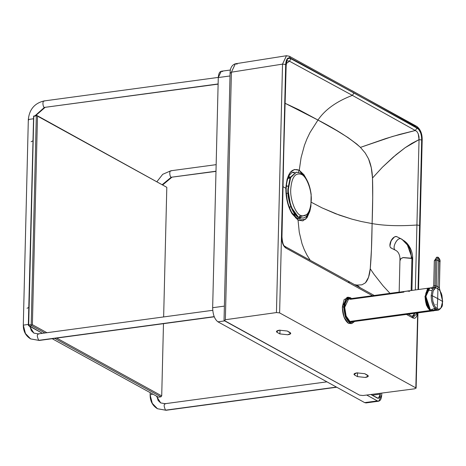 <?xml version="1.0" encoding="UTF-8"?>
<svg xmlns="http://www.w3.org/2000/svg" width="466" height="466" viewBox="0 0 466 466"><rect width="100%" height="100%" fill="white"/><g stroke="black" fill="none" stroke-linecap="round" stroke-linejoin="round"><path stroke-width="0.7" d="M28.77 307.438L27.034 308.276M32.836 140.907L31.105 141.751M336.458 387.077L165.541 410.167L336.458 387.077M165.698 403.806C163.688 403.859 163.636 405.979 165.541 410.167L157.479 408.74L152.283 403.352L150.128 394.952L152.784 394.085L150.128 394.952C150.11 401.133 152.557 405.729 157.479 408.74L165.541 410.167C163.636 405.979 163.688 403.859 165.698 403.806L160.683 402.915L156.425 396.088L160.683 402.915L158.137 400.48L156.809 396.298M215.991 171.383L171.232 177.249L162.36 184.553L171.232 177.249C170.02 177.697 168.593 170.207 171.389 170.888C168.593 170.207 170.02 177.697 171.232 177.249L171.756 177.36L162.832 184.81M156.99 181.594L162.71 174.319L170.865 170.772L171.389 170.888M215.991 171.203L171.232 177.249L215.991 171.203M214.168 316.635L38.713 340.337L214.168 316.635M38.864 333.976C36.861 334.029 36.808 336.149 38.713 340.337L30.651 338.91L25.455 333.522L23.3 325.128L28.35 324.429L23.3 325.128C23.283 331.309 25.729 335.899 30.651 338.91L38.713 340.337C36.808 336.149 36.861 334.029 38.864 333.976L33.855 333.091L29.597 326.258L33.855 333.091L31.304 330.65L29.975 326.468M33.377 118.789L28.327 119.482L33.377 118.789M218.123 84.136L44.404 107.419L35.2 115.603L44.404 107.419C43.192 107.873 41.765 100.382 44.561 101.058C41.765 100.382 43.192 107.873 44.404 107.419L44.928 107.535L35.783 115.527M28.735 119.96L28.327 119.482L23.3 325.128M28.327 119.482C29.375 109.388 34.612 103.207 44.037 100.947L44.561 101.058M218.123 83.95L44.404 107.419L218.123 83.95M434.12 310.088L435.232 308.818M431.807 310.787L432.856 310.263L430.415 310.018M431.801 310.49L432.297 309.972L432.279 310.729L432.297 309.972L431.778 310.537M440.44 308.69L438.593 310.1L436.438 309.779L434.353 307.764L432.605 304.38L431.493 300.127L431.172 295.66L432.133 290.335L433.17 288.518L434.493 287.464L431.865 287.703L434.493 287.464L433.17 288.518L432.133 290.335L431.172 295.66C431.347 302.574 433.106 307.275 436.438 309.779L437.219 308.882L434.819 306.319L433.718 304.024L432.891 301.298L432.326 295.776L431.172 295.66L432.326 295.776L433.211 290.848L435.395 288.128L434.493 287.464L435.395 288.128L435.815 287.726L434.772 287.196L434.493 287.464L435.005 285.804L434.772 287.196L435.815 287.726L434.166 289.136L433.211 290.848L432.326 295.776L432.891 301.298L434.819 306.319L437.219 308.882L436.438 309.779L432.856 310.263L436.438 309.779L438.273 310.164L432.267 310.886L429.78 309.436M442.251 301.758L442.613 301.438L442.251 301.758L442.613 301.438L437.69 298.578L437.976 286.776L436.293 285.961L436.922 260.051L435.623 259.981L434.312 260.803L433.712 285.571C432.966 287.365 432.39 288.07 431.959 287.691L431.865 287.703M431.959 287.691L429.856 287.976L425.86 296.382L430.438 310.024L432.856 310.263L432.972 310.537L431.825 310.787L432.949 310.886M431.673 288.367L432.128 288.303M442.613 301.438L441.005 307.781L439.351 309.15L437.219 308.882L439.351 309.15L441.005 307.781L442.613 301.438L441.943 295.427L442.613 301.438L437.69 298.578L437.219 308.882L437.69 298.578L432.326 295.776L437.69 298.578L437.923 288.926L435.815 287.726L439.735 289.887L440.114 290.726L439.537 290.236L441.22 293.085L441.943 295.427L439.735 289.887L437.923 288.926L437.976 286.776L439.345 287.639L437.976 286.776L438.611 260.867L437.976 286.776L436.293 285.961L435.815 287.726L436.293 285.961L435.005 285.862L436.293 285.961L435.005 285.804L436.298 285.874L436.922 260.051L438.611 260.867L436.922 260.051L437.65 257.908L436.922 260.051L435.623 259.981L435.005 285.804L435.623 259.981L436.24 257.628L436.91 257.139L438.18 257.273C439.665 258.758 440.283 260.273 440.032 261.828L439.98 261.909M433.712 285.571L435.005 285.804M439.217 289.642L439.735 289.887L439.345 287.639L439.735 289.887L439.217 289.642L439.735 289.887M439.345 287.813L442.7 301.554C441.692 304.543 444.319 305.987 438.273 310.164M439.403 287.691L439.968 261.729L438.611 260.867L438.529 257.838L437.65 257.908L438.529 257.838L438.197 257.279L439.828 260.232L439.409 287.732M438.197 257.279L436.758 257.185L435.623 259.981L434.312 260.803L436.91 257.139M439.962 261.921L439.415 287.65M439.968 261.729L439.339 258.787L438.529 257.838L438.611 260.867L439.968 261.729M433.328 310.805L430.462 310.024L433.584 310.711M435.972 307.875L430.485 310.018M431.848 310.787L430.462 310.024L431.865 310.781L430.473 310.024L433.846 310.589M431.994 310.764L430.497 310.03L431.994 310.764M432.733 289.136L431.365 288.209M428.388 307.543L425.621 299.283L426.774 291.11M428.359 307.473L425.615 299.201L426.827 291.017M432.069 290.504L427.374 290.207M429.023 308.719L428.72 308.434M353.438 320.969L349.966 321.435C346.646 318.895 344.892 314.189 344.7 307.321C345.219 300.844 347.153 298.17 350.508 299.306L404.01 292.077M432.064 310.985L430.246 310.595L349.966 321.435L351.789 321.825L432.064 310.985L430.246 310.595L426.407 305.195L424.975 296.481L428.965 288.075L429.471 288.058M435.972 304.333L435.926 304.706M432.104 310.857L430.246 310.595L426.407 305.195L424.975 296.481L428.965 288.075L399.211 292.182M430.345 310.467L426.547 305.125L425.132 296.493L429.174 288.163L425.132 296.493C425.318 303.296 427.06 307.95 430.345 310.467L349.966 321.435L346.133 316.041L344.7 307.321L348.69 298.916L399.222 292.089M432.029 310.257L430.596 310.007L432.029 310.257M430.363 309.89C427.246 307.502 425.598 303.092 425.423 296.656L427.456 289.747L425.423 296.656L430.025 309.68M430.293 309.756L431.889 310.1L430.759 309.983M429.873 309.535L429.163 308.941M426.716 290.807L427.328 289.951M429.978 310.24L429.553 310.129M430.864 310.123L431.306 310.1M427.153 289.339L427.922 289.118M427.217 289.031L428.073 288.955M411.927 290.376L412.684 259.387L411.909 258.479L411.123 290.481L411.909 258.479L411.332 258.211C411.251 249.106 407.715 242.605 400.725 238.703C396.729 237.497 391.644 248.541 395.43 250.201L395.535 250.254M404.348 240.87L406.655 242.914L412.328 258.764L406.655 242.914C410.808 247.493 412.818 252.986 412.684 259.387L411.909 258.479L409.393 247.044L401.861 239.215L397.114 236.815C393.345 234.346 387.188 246.258 391.277 248.11L391.213 247.819M406.655 242.914L401.861 239.215L409.393 247.044L411.909 258.479L402.834 257.622L399.974 259.079L400.748 259.987M399.164 292.118L399.974 259.079L403.282 257.552L411.332 258.211C411.251 249.106 407.715 242.605 400.725 238.703M399.974 259.079L399.886 257.232C399.31 253.778 397.923 251.483 395.727 250.353L391.277 248.11C387.188 246.258 393.345 234.346 397.114 236.815L397.114 236.815M401.267 238.907C397.498 236.431 391.341 248.349 395.43 250.201L391.277 248.11C387.537 246.403 392.028 235.126 397.049 236.786L401.203 238.872M389.995 245.646L391.091 240.765L394.242 237.2M399.187 292.095L400.166 292.141M405.467 291.425L408.432 290.848M401.471 292.421L401.063 291.856M406.894 291.069L409.585 291.326M293.935 215.059L294.331 215.589L295.444 214.809L294.331 215.589L293.935 215.059M294.052 215.723L294.331 215.589C295.735 217.587 297.524 218.496 299.696 218.315C297.524 218.496 295.735 217.587 294.331 215.589L294.052 215.723M290.394 177.115L288.664 176.567L290.394 177.115M288.728 178.204L288.035 178.041M357.061 285.075L354.579 284.65L357.061 285.075L360.422 287.866L357.061 285.075L361.936 284.819L357.061 285.075M370.243 268.76C369.602 275.313 367.994 280.002 365.42 282.827L361.936 284.819L365.42 282.827L368.559 277.218L370.243 268.76L373.971 274.253L370.243 268.76L371.431 249.747L372.113 223.593C371.833 243.409 371.21 258.467 370.243 268.76M412.078 316.303L412.777 316.315L413.942 315.406L414.728 313.327L412.27 316.338M389.99 293.341L382.976 285.722L373.971 274.253L382.976 285.722L389.99 293.335M415.346 289.91L416.919 225.02C399.391 226.237 384.456 225.76 372.113 223.593C384.456 225.76 399.391 226.237 416.919 225.02L419.045 139.625L411.746 143.423L405.152 147.699L396.094 154.683L382.382 167.253L372.497 178.024C372.905 189.045 372.783 204.236 372.113 223.593L361.284 221.507L351.882 219.131L335.549 213.708L322.099 207.9L311.043 202.139L322.099 207.9L339.306 215.106L351.882 219.131L361.284 221.507L372.113 223.593L372.707 197.677L372.497 178.024L382.382 167.253L393.228 157.118L405.152 147.699L419.045 139.625L418.992 136.713L418.229 133.771L416.959 131.587L415.334 130.503L399.618 134.418L385.65 138.6L360.428 147.384L365.262 153.069L368.554 158.871C370.907 164.457 372.223 170.841 372.497 178.024L371.286 167.737L368.554 158.871L365.262 153.069L360.428 147.384L392.477 136.486L415.334 130.503L352.36 95.367C336.417 101.471 324.959 109.696 317.969 120.047C336.627 129.647 350.782 138.763 360.428 147.384L356.787 144.064L347.857 137.458L336.912 130.684L317.969 120.047C324.959 109.696 336.417 101.471 352.36 95.367L289.438 61.192L286.316 63.551L289.438 61.192L287.341 60.737L289.438 61.192L291.046 58.821L351.37 91.534L416.959 128.144L418.847 129.6L420.728 133.043L421.561 136.748L421.683 139.771L419.604 225.398L416.919 225.02L415.346 289.91M406.457 314.439L412.725 317.888L412.136 316.373L408.28 314.195M284.499 246.182L348.457 281.278L349.366 283.025L372.416 295.712L349.366 283.025L348.457 281.278L374.233 295.467M412.136 316.373L412.725 317.888L417.408 312.96L416.697 316.152L415.707 317.695L414.449 318.348L412.725 317.888L405.997 314.189M418.031 289.549L419.604 225.398L418.031 289.549M286.013 248.128L349.366 283.025L285.681 247.935L283.52 245.512L282.256 242.221L281.68 237.072L285.891 64.809L286.508 60.97L287.417 59.188L289.054 58.198L291.046 58.821C287.947 57.184 286.223 59.421 285.868 65.531L281.691 236.547C281.703 242.384 283.142 246.246 286.013 248.128L285.087 246.368C283.462 246.065 282.425 242.903 281.971 236.879L281.691 236.547M352.063 90.695L415.724 126.251L416.831 126.443L417.722 128.179L416.831 126.443L289.363 56.258L290.301 58.023L289.363 56.258L286.444 55.728L282.524 64.122L285.687 64.454C286.077 59.252 287.609 57.108 290.301 58.023L417.722 128.179C420.379 130.206 421.777 133.963 421.899 139.451L422.184 139.788L421.899 139.451L418.235 289.52L421.899 139.451L421.532 135.233L420.303 131.395L417.722 128.179L301.339 63.941L290.301 58.023L287.842 58.174L286.38 60.382L285.687 64.454L279.617 312.896L415.829 387.887L417.664 312.931L415.829 387.887L416.115 388.219L417.955 312.89M421.678 140.004L419.045 139.625L416.919 225.02L419.604 225.398L421.678 140.004C421.584 133.759 420.012 129.81 416.959 128.144L415.334 130.503L416.959 131.587L418.229 133.771L419.045 139.625L421.678 140.004M285.227 103.353L317.969 120.047L310.007 132.53L306.948 138.891L304.444 145.322L301.088 157.671L299.259 170.253L303.966 174.767L306.785 179.777L299.259 170.253L301.088 157.671L304.444 145.322L306.948 138.891L310.007 132.53L317.969 120.047L299.021 109.819L285.227 103.353M354.014 92.99L352.36 95.367L415.334 130.503L416.959 128.144L354.014 92.99L291.046 58.821L289.438 61.192L352.36 95.367L354.014 92.99M287.341 60.737L287.353 60.731C286.974 60.306 286.573 62.013 286.153 65.857L283.782 150.617L281.971 236.879M415.829 387.887L414.88 388.778L415.829 387.887L279.617 312.896L285.687 64.454L282.524 64.122L276.449 312.564L279.617 312.896L276.449 312.564L225.358 319.728L224.356 320.719L359.525 395.139L363.026 395.517L414.88 388.778L363.026 395.517L359.525 395.139L224.035 320.346L230.088 72.801C230.204 67.954 231.957 64.949 235.33 63.79L237.159 64.139M286.153 65.857L285.868 65.531M354.719 373.47L354.678 375.083L357.451 376.61L357.544 372.812L357.451 376.61L365.292 377.448L368.297 376.068L364.82 373.715L356.979 372.876L353.974 374.256L354.678 375.083L354.719 373.47M277.183 330.778L277.142 332.398L279.909 333.918L280.002 330.12L279.909 333.918L287.749 334.763L290.761 333.376L287.283 331.023L279.443 330.184L276.437 331.571L277.142 332.398L277.183 330.778M298.671 218.735L299.696 218.315L298.671 218.735M292.409 172.449L294.232 172.787L292.316 172.449M310.426 208.622L309.861 211.232L306.978 217.785L302.836 220.867L298.042 220.092L299.265 232.26L302.038 243.788L304.246 249.578L307.007 255.152L310.152 260.179L307.007 255.152L304.246 249.578L302.038 243.788L299.265 232.26L298.042 220.092L292.06 213.789L287.388 202.075L285.844 188.264L283.159 186.773L285.844 188.264L287.103 179.16L290.114 172.589L294.384 169.49L299.259 170.253L298.327 172.234L299.259 170.253C291.559 167.434 287.085 173.434 285.844 188.264L286.2 188.678L285.844 188.264C285.839 198.161 287.912 206.665 292.06 213.789L291.961 212.793L292.06 213.789L298.042 220.092L296.9 218.152L298.042 220.092L305.661 219.265L310.426 208.622M294.46 172.338L292.951 172.321M300.232 218.001L299.696 218.315M295.578 217.919L299.224 218.717L301.019 218.117L299.05 218.735M298.327 172.234L299.259 170.253L298.327 172.234M365.292 377.448L357.451 376.61L354.678 375.083C353.333 374.122 354.102 373.382 356.979 372.876L364.82 373.715L367.592 375.241C368.938 376.202 368.169 376.942 365.292 377.448M287.749 334.763L279.909 333.918L277.142 332.398C275.796 331.431 276.559 330.697 279.443 330.184L287.283 331.023L290.056 332.549C291.401 333.516 290.633 334.25 287.749 334.763M224.356 320.719L225.358 319.728L276.449 312.564L282.524 64.122L231.41 72.183L225.358 319.728L231.41 72.183L282.524 64.122L286.491 55.722L288.285 56.083M235.377 63.784L231.41 72.183L235.33 63.79L286.444 55.728M230.402 73.174L231.41 72.183L230.402 73.174L230.088 72.801M289.526 207.789L290.102 206.927L289.526 207.789M292.904 214.244L294.774 214.005L292.904 214.244M287.301 186.202L286.404 185.451L287.301 186.202M293.533 215.088L295.298 214.645L293.533 215.088M290.266 177.383L288.256 177.476L290.266 177.383M287.872 178.484L289.928 178.14M286.328 193.46L287.982 193.233L286.328 193.46M306.809 214.61L298.456 217.313C292.939 215.292 287.138 199.774 287.895 189.097L290.236 177.441L296.137 172.239M287.895 189.097L288.378 189.033L290.638 177.552L296.376 172.199L300.803 173.113L301.49 174.43C306.587 176.294 311.958 190.646 311.253 200.526C310.304 212.519 306.715 217.471 300.494 215.379L298.933 217.249L302.568 218.024L298.933 217.249C293.423 215.228 287.621 199.71 288.378 189.033L287.895 189.097L290.767 206.531L298.456 217.313L302.568 218.024C306.075 218.105 308.847 214.267 310.898 206.502L311.148 194.299C309.657 183.744 306.209 176.684 300.803 173.113L301.49 174.43C295.269 172.338 291.681 177.29 290.732 189.283C290.027 199.163 295.397 213.515 300.494 215.379C306.715 217.471 310.304 212.519 311.253 200.526C311.958 190.646 306.587 176.294 301.49 174.43C295.269 172.338 291.681 177.29 290.732 189.283C290.027 199.163 295.397 213.515 300.494 215.379L298.933 217.249C293.423 215.228 287.621 199.71 288.378 189.033L290.638 177.552L296.376 172.199L290.155 177.616L287.895 189.097M367.295 402.269L364.692 402.624L217.925 321.82C214.605 319.274 212.845 314.567 212.659 307.706L218.28 77.548C218.671 72.69 220.121 70.686 222.637 71.537M366.713 395.04L377.373 400.911C379.889 401.762 381.339 399.758 381.73 394.9L381.77 393.083L381.73 394.9L378.736 401.203L377.373 400.911L366.713 395.04M380.367 393.263L380.343 394.137C380.087 397.376 379.12 398.71 377.437 398.145L370.831 394.504L378.345 398.337L380.343 394.137L380.367 393.263M230.373 70.017L221.274 71.246L218.28 77.548L212.659 307.706C212.845 314.567 214.605 319.274 217.925 321.82L224.694 320.905L217.925 321.82L364.692 402.624L377.373 400.911L364.692 402.624L366.055 402.915L378.736 401.203M218.28 77.548L230.012 75.964L218.28 77.548M212.659 307.706L224.385 306.121L212.659 307.706M372.165 395.238L380.343 394.137L372.165 395.238M37.49 116.121L32.387 324.697L46.932 332.707L32.387 324.697L37.49 116.121L36.744 115.393L33.616 116.092L36.907 115.644L33.773 116.337L28.676 324.913L31.216 324.569L36.313 115.999L31.216 324.569L31.793 325.052L32.387 324.697L31.793 325.052L31.216 324.569L28.676 324.913L33.616 116.092L28.333 325.245L33.616 116.092L36.744 115.393L166.811 187.32L37.49 116.121M56.712 338.089L161.714 395.896L163.479 323.666L161.714 395.896L56.712 338.089M163.642 316.938L166.811 187.32L36.744 115.393L166.811 187.32L163.642 316.938M28.333 325.245L28.496 325.495L28.676 324.913L28.496 325.495L29.073 325.973L31.606 325.629L31.793 325.052L31.606 325.629L29.073 325.973L42.412 333.312L28.333 325.245M160.933 396.828L54.726 338.357L160.933 396.828L161.714 395.896L160.933 396.828L158.393 397.172L160.933 396.828M44.946 332.974L31.606 325.629L44.946 332.974M52.192 338.7L158.393 397.172L52.192 338.7M349.29 322.216L348.428 321.61L351.224 322.629M351.119 323.596L348.405 323.305C344.584 320.381 342.568 314.969 342.347 307.071L344.124 299.574L348.271 297.524M354.655 321.441L351.766 323.579L349.675 323.13L345.259 316.927L343.617 306.902L344.007 306.943C344.223 314.667 346.197 319.961 349.937 322.822L354.533 321.458L349.937 322.822L345.621 316.746L344.007 306.943L346.046 299.143L350.543 297.925L351.434 298.549L350.543 297.925C346.768 296.644 344.59 299.655 344.007 306.943L342.347 307.071L346.937 297.407L348.207 297.232L343.617 306.902L348.207 297.232L350.438 297.71L351.562 298.531M351.766 323.579L349.675 323.13L345.259 316.927L343.617 306.902L342.347 307.071L343.995 317.096L348.405 323.305L351.766 323.579M345.393 299.393L346.669 298.426M157.479 408.74L166.065 410.278L336.726 387.223M326.946 381.84L165.174 403.69M150.186 392.652L150.128 394.952M216.154 164.655L170.865 170.772M30.651 338.91L39.231 340.454L214.238 316.81M212.741 310.304L38.346 333.866M218.286 77.408L44.037 100.947M429.856 287.976L428.854 288.326C424.363 292.473 425.86 300.82 426.879 303.978C427.666 308.475 432.576 312.762 434.446 310.175M427.025 304.426L429.268 308.842L431.079 310.478M432.547 310.904L431.347 310.612M434.609 310.024L432.885 310.892L430.887 310.362L426.67 303.25M426.244 292.858L426.786 291.075L428.58 288.506L430.8 288.017M427.788 307.729L428.347 307.601M429.728 309.383L426.914 305.143L425.674 300.389L425.441 296.72L425.854 293.271L427.24 290.114M427.398 289.922L429.035 288.967M395.494 250.23L391.341 248.145M412.224 316.332L411.827 316.146M416.831 126.443C420.454 129.28 422.243 133.725 422.184 139.783L418.526 289.485M292.957 172.321L291.337 173.02L289.188 175.571C287.417 178.606 286.421 182.975 286.2 188.678C286.2 198.067 288.122 206.106 291.961 212.793L296.9 218.152M288.075 186.097L286.322 186.336M289.24 207.044L290.877 206.822M296.376 172.199L300.803 173.113"/></g></svg>
